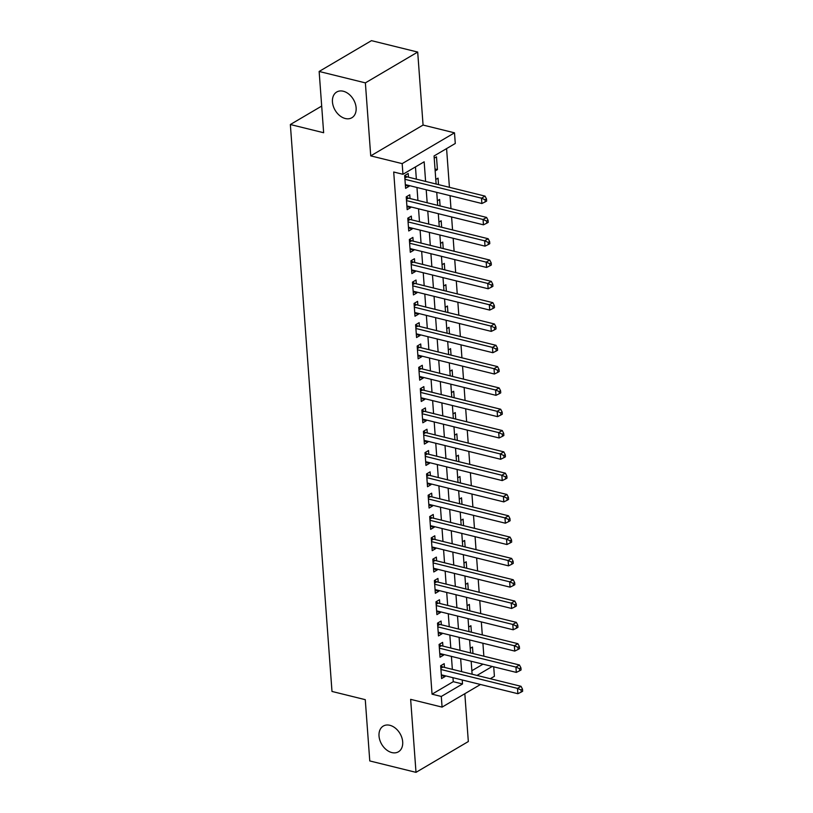<?xml version="1.0" encoding="UTF-8"?>
<svg xmlns="http://www.w3.org/2000/svg" width="813" height="813" viewBox="0 0 813 813"><rect width="100%" height="100%" fill="white"/><g stroke="black" fill="none" stroke-linecap="round" stroke-linejoin="round"><path stroke-width="1.22" d="M389.854 725.298A14.929 10.61 59.5 0 1 401.846 737.645A14.929 10.61 59.5 0 1 398.431 751.801A14.929 10.61 59.5 0 1 391.856 752.574A14.929 10.61 59.5 0 1 379.864 740.226A14.929 10.61 59.5 0 1 383.279 726.07A14.929 10.61 59.5 0 1 389.854 725.298M343.289 91.239A14.929 10.61 59.5 0 1 355.281 103.586A14.929 10.61 59.5 0 1 351.866 117.743A14.929 10.61 59.5 0 1 345.291 118.515A14.929 10.61 59.5 0 1 333.3 106.168A14.929 10.61 59.5 0 1 336.714 92.011A14.929 10.61 59.5 0 1 343.289 91.239M493.715 666.823L494.406 676.304L490.3 678.723M321.684 106.076L290.353 124.521L331.989 691.446L365.271 699.668L369.773 760.938L416.002 772.35L468.329 741.537L464.823 693.723M290.353 124.521L323.645 132.732L319.143 71.463L371.47 40.65L417.699 52.062L365.372 82.875L370.728 155.872L402.171 163.626L454.497 132.824L455.28 143.474L434.061 155.964L436.124 184.033M370.728 155.872L423.065 125.06L417.699 52.062M423.065 125.06L454.497 132.824M483.857 656.203L482.902 643.225M482.292 634.892L481.337 621.915M480.727 613.571L479.772 600.604M479.162 592.26L478.207 579.283M477.597 570.95L476.642 557.972M476.032 549.639L475.077 536.661M474.467 528.328L473.512 515.351M472.902 507.007L471.947 494.04M471.337 485.696L470.381 472.719M469.772 464.386L468.816 451.408M468.207 443.075L467.251 430.097M466.642 421.754L465.686 408.787M465.066 400.443L464.121 387.466M463.501 379.132L462.556 366.155M461.936 357.822L460.991 344.844M460.371 336.511L459.426 323.533M458.806 315.19L457.861 302.223M457.241 293.879L456.296 280.902M455.676 272.568L454.731 259.591M454.111 251.258L453.166 238.28M452.546 229.937L451.601 216.969M450.981 208.626L450.036 195.648M449.416 187.315L446.581 148.596M319.143 71.463L365.372 82.875M444.467 667.402L444.193 663.672L440.656 665.756L441.601 678.55L445.138 676.467L445.087 675.745M442.902 646.091L442.628 642.361L439.091 644.445L440.036 657.229L443.573 655.156L443.522 654.435M441.337 624.78L441.063 621.051L437.526 623.134L438.471 635.918L442.008 633.835L441.957 633.114M439.772 603.47L439.498 599.74L435.961 601.823L436.906 614.608L440.443 612.524L440.392 611.803M438.207 582.159L437.933 578.429L434.396 580.502L435.341 593.297L438.878 591.214L438.827 590.492M436.642 560.838L436.368 557.108L432.831 559.192L433.776 571.976L437.313 569.903L437.262 569.181M435.077 539.527L434.803 535.797L431.266 537.881L432.211 550.665L435.748 548.582L435.697 547.871M433.512 518.216L433.238 514.487L429.701 516.57L430.646 529.354L434.183 527.271L434.132 526.55M431.947 496.906L431.673 493.176L428.136 495.249L429.081 508.044L432.618 505.96L432.567 505.239M430.382 475.585L430.107 471.855L426.571 473.938L427.516 486.733L431.053 484.65L430.992 483.928M428.817 454.274L428.542 450.544L425.006 452.628L425.951 465.412L429.488 463.339L429.427 462.617M427.252 432.963L426.977 429.234L423.441 431.317L424.386 444.101L427.923 442.018L427.862 441.296M425.687 411.652L425.412 407.923L421.876 410.006L422.821 422.79L426.358 420.707L426.297 419.986M424.122 390.342L423.847 386.612L420.311 388.685L421.256 401.48L424.793 399.396L424.732 398.675M422.557 369.021L422.282 365.291L418.746 367.374L419.691 380.159L423.227 378.086L423.167 377.364M420.992 347.71L420.717 343.98L417.181 346.064L418.126 358.848L421.662 356.765L421.601 356.053M419.427 326.399L419.152 322.67L415.616 324.753L416.561 337.537L420.097 335.454L420.036 334.732M417.862 305.088L417.587 301.359L414.051 303.432L414.996 316.227L418.532 314.143L418.471 313.422M416.297 283.767L416.022 280.038L412.486 282.121L413.431 294.916L416.967 292.832L416.906 292.111M414.732 262.457L414.457 258.727L410.921 260.81L411.866 273.595L415.402 271.522L415.341 270.8M413.167 241.146L412.892 237.416L409.356 239.5L410.301 252.284L413.837 250.201L413.776 249.479M411.602 219.835L411.327 216.106L407.791 218.189L408.736 230.973L412.272 228.89L412.211 228.168M410.037 198.524L409.762 194.795L406.226 196.868L407.171 209.663L410.707 207.579L410.646 206.858M435.026 169.013L437.424 169.612L436.479 156.818L434.223 158.149M438.522 184.622L438.044 178.138L435.788 179.47M440.087 205.943L439.609 199.449L437.353 200.781M441.652 227.254L441.185 220.76L438.918 222.091M443.217 248.565L442.75 242.071L440.483 243.402M444.782 269.875L444.315 263.392L442.048 264.713M446.347 291.186L445.88 284.702L443.613 286.034M447.912 312.507L447.445 306.013L445.178 307.344M449.477 333.818L449.01 327.324L446.744 328.655M451.042 355.129L450.575 348.635L448.309 349.966M452.607 376.439L452.14 369.956L449.874 371.287M454.172 397.76L453.705 391.266L451.439 392.598M455.737 419.071L455.27 412.577L453.004 413.908M457.313 440.382L456.835 433.888L454.569 435.219M458.878 461.693L458.4 455.209L456.134 456.53M460.443 483.003L459.965 476.52L457.699 477.851M462.008 504.324L461.53 497.83L459.264 499.162M463.573 525.635L463.095 519.141L460.829 520.472M465.138 546.946L464.66 540.452L462.394 541.783M466.703 568.257L466.225 561.773L463.959 563.104M468.268 589.577L467.79 583.084L465.524 584.415M469.833 610.888L469.355 604.394L467.089 605.726M471.398 632.199L470.92 625.705L468.654 627.036M471.865 670.725L482.993 664.18M435.168 170.943L437.424 169.612M470.219 648.347L472.485 647.026L472.963 653.51M425.606 181.441L424.162 161.797L402.953 174.287L393.705 172.01L432.049 694.17L453.268 681.68L452.973 677.686M452.363 669.353L451.408 656.376M450.798 648.042L449.843 635.065M449.233 626.732L448.278 613.754M447.668 605.411L446.713 592.443M446.103 584.1L445.148 571.122M444.538 562.789L443.583 549.812M442.973 541.478L442.018 528.501M441.408 520.168L440.453 507.19M439.843 498.847L438.888 485.869M438.278 477.536L437.323 464.558M436.713 456.225L435.758 443.248M435.148 434.914L434.193 421.937M433.573 413.593L432.628 400.626M432.008 392.283L431.063 379.305M430.443 370.972L429.498 357.994M428.878 349.661L427.933 336.684M427.313 328.35L426.368 315.373M425.748 307.029L424.803 294.052M424.183 285.719L423.238 272.741M422.618 264.408L421.673 251.43M421.053 243.097L420.108 230.12M419.488 221.776L418.543 208.809M417.923 200.465L416.978 187.488M416.358 179.155L415.463 166.919M408.472 177.204L408.197 173.474L404.661 175.557L405.606 188.352L409.142 186.268L409.081 185.547M480.503 684.485L442.079 707.117L410.646 699.353L416.002 772.35M442.079 707.117L441.296 696.456L462.516 683.967L462.221 679.973M432.049 694.17L441.296 696.456M402.953 174.287L402.171 163.626M476.997 675.44L492.241 666.457M436.744 192.366L437.689 205.343M438.309 213.687L439.254 226.664M439.874 234.998L440.819 247.975M441.439 256.308L442.384 269.286M443.004 277.619L443.949 290.597M444.569 298.94L445.514 311.907M446.134 320.251L447.079 333.228M447.699 341.562L448.644 354.539M449.264 362.872L450.209 375.85M450.829 384.183L451.774 397.161M452.394 405.504L453.339 418.482M453.959 426.815L454.904 439.792M455.524 448.126L456.469 461.103M457.089 469.436L458.034 482.414M458.654 490.757L459.599 503.725M460.219 512.068L461.164 525.046M461.784 533.379L462.729 546.356M463.349 554.69L464.294 567.667M464.914 576L465.859 588.978M466.479 597.321L467.424 610.289M468.044 618.632L468.989 631.61M469.609 639.943L470.554 652.92M471.174 661.254L472.119 674.231M461.601 671.64L460.656 658.662M460.036 650.319L459.091 637.351M458.471 629.008L457.526 616.03M456.906 607.697L455.961 594.72M455.341 586.386L454.396 573.409M453.776 565.076L452.831 552.098M452.211 543.755L451.266 530.787M450.646 522.444L449.701 509.466M449.081 501.133L448.136 488.156M447.516 479.822L446.571 466.845M445.951 458.502L445.006 445.534M444.386 437.191L443.441 424.213M442.821 415.88L441.876 402.902M441.256 394.569L440.311 381.592M439.691 373.258L438.746 360.281M438.126 351.938L437.181 338.97M436.561 330.627L435.616 317.649M434.996 309.316L434.051 296.339M433.431 288.005L432.486 275.028M431.866 266.684L430.91 253.717M430.301 245.374L429.345 232.396M428.736 224.063L427.78 211.085M427.171 202.752L426.215 189.775M453.268 681.68L462.516 683.967M405.382 185.334L409.142 186.268M406.947 206.654L410.707 207.579M408.512 227.965L412.272 228.89M410.077 249.276L413.837 250.201M411.642 270.587L415.402 271.522M413.207 291.908L416.967 292.832M414.772 313.218L418.532 314.143M416.337 334.529L420.097 335.454M417.902 355.84L421.662 356.765M419.467 377.151L423.227 378.086M421.032 398.472L424.793 399.396M422.597 419.782L426.358 420.707M424.162 441.093L427.923 442.018M425.727 462.404L429.488 463.339M427.292 483.715L431.053 484.65M428.858 505.036L432.618 505.96M430.423 526.346L434.183 527.271M431.988 547.657L435.748 548.582M433.553 568.968L437.313 569.903M435.118 590.289L438.878 591.214M436.683 611.6L440.443 612.524M438.248 632.91L442.008 633.835M439.813 654.221L443.573 655.156M441.378 675.532L445.138 676.467M404.935 179.287L481.499 198.189L481.885 203.514L405.331 184.612M404.793 175.486L406.287 176.512A2.337 1.656 -120.5 0 0 406.998 176.838L485.026 196.106L481.499 198.189L485.076 199.754L485.229 201.888L486.652 201.055L486.489 198.921L485.076 199.754M486.489 198.921L485.026 196.106M481.885 203.514L485.229 201.888M406.5 200.598L483.064 219.5L483.45 224.825L406.896 205.933M406.358 196.797L407.852 197.833A2.337 1.656 -120.5 0 0 408.563 198.159L486.591 217.417L483.064 219.5L486.641 221.065L486.794 223.199L488.217 222.366L488.054 220.232L486.641 221.065M488.054 220.232L486.591 217.417M483.45 224.825L486.794 223.199M408.065 221.919L484.629 240.811L485.015 246.146L408.461 227.244M407.923 218.108L409.427 219.144A2.337 1.656 -120.5 0 0 410.128 219.469L488.156 238.727L484.629 240.811L488.207 242.386L488.359 244.51L489.782 243.676L489.619 241.552L488.207 242.386M489.619 241.552L488.156 238.727M485.015 246.146L488.359 244.51M409.63 243.229L486.194 262.132L486.581 267.457L410.026 248.554M409.488 239.429L410.992 240.455A2.337 1.656 -120.5 0 0 411.693 240.78L489.721 260.048L486.194 262.132L489.772 263.697L489.924 265.821L491.347 264.997L491.184 262.863L489.772 263.697M491.184 262.863L489.721 260.048M486.581 267.457L489.924 265.821M411.195 264.54L487.759 283.442L488.146 288.767L411.591 269.865M411.053 260.739L412.557 261.766A2.337 1.656 -120.5 0 0 413.258 262.091L491.296 281.359L487.759 283.442L491.337 285.007L491.489 287.141L492.912 286.308L492.749 284.174L491.337 285.007M492.749 284.174L491.296 281.359M488.146 288.767L491.489 287.141M412.76 285.851L489.324 304.753L489.711 310.078L413.156 291.186M412.618 282.05L414.122 283.087A2.337 1.656 -120.5 0 0 414.823 283.402L492.861 302.67L489.324 304.753L492.902 306.318L493.054 308.452L494.477 307.619L494.314 305.485L492.902 306.318M494.314 305.485L492.861 302.67M489.711 310.078L493.054 308.452M414.325 307.172L490.889 326.064L491.276 331.389L414.721 312.497M414.183 303.361L415.687 304.397A2.337 1.656 -120.5 0 0 416.388 304.723L494.426 323.981L490.889 326.064L494.467 327.629L494.619 329.763L496.042 328.93L495.879 326.796L494.467 327.629M495.879 326.796L494.426 323.981M491.276 331.389L494.619 329.763M415.89 328.482L492.454 347.375L492.841 352.71L416.286 333.808M415.748 324.672L417.252 325.708A2.337 1.656 -120.5 0 0 417.953 326.033L495.991 345.301L492.454 347.375L496.032 348.95L496.194 351.074L497.607 350.24L497.444 348.116L496.032 348.95M497.444 348.116L495.991 345.301M492.841 352.71L496.194 351.074M417.455 349.793L494.019 368.696L494.406 374.021L417.852 355.118M417.313 345.992L418.817 347.019A2.337 1.656 -120.5 0 0 419.518 347.344L497.556 366.612L494.019 368.696L497.597 370.261L497.759 372.395L499.172 371.561L499.009 369.427L497.597 370.261M499.009 369.427L497.556 366.612M494.406 374.021L497.759 372.395M419.02 371.104L495.584 390.006L495.971 395.331L419.417 376.429M418.878 367.303L420.382 368.33A2.337 1.656 -120.5 0 0 421.083 368.655L499.121 387.923L495.584 390.006L499.162 391.571L499.324 393.705L500.737 392.872L500.574 390.738L499.162 391.571M500.574 390.738L499.121 387.923M495.971 395.331L499.324 393.705M420.585 392.415L497.15 411.317L497.536 416.642L420.982 397.75M420.443 388.614L421.947 389.651A2.337 1.656 -120.5 0 0 422.648 389.976L500.686 409.234L497.15 411.317L500.727 412.882L500.889 415.016L502.302 414.183L502.139 412.049L500.727 412.882M502.139 412.049L500.686 409.234M497.536 416.642L500.889 415.016M422.15 413.736L498.715 432.628L499.101 437.963L422.547 419.061M422.008 409.925L423.512 410.961A2.337 1.656 -120.5 0 0 424.213 411.287L502.251 430.544L498.715 432.628L502.292 434.203L502.454 436.327L503.867 435.494L503.704 433.37L502.292 434.203M503.704 433.37L502.251 430.544M499.101 437.963L502.454 436.327M423.715 435.046L500.28 453.949L500.666 459.274L424.112 440.372M423.573 431.246L425.077 432.272A2.337 1.656 -120.5 0 0 425.778 432.597L503.816 451.865L500.28 453.949L503.857 455.514L504.019 457.638L505.432 456.815L505.269 454.68L503.857 455.514M505.269 454.68L503.816 451.865M500.666 459.274L504.019 457.638M425.28 456.357L501.845 475.259L502.231 480.585L425.677 461.682M425.138 452.556L426.642 453.583A2.337 1.656 -120.5 0 0 427.343 453.908L505.381 473.176L501.845 475.259L505.422 476.825L505.584 478.959L506.997 478.125L506.834 475.991L505.422 476.825M506.834 475.991L505.381 473.176M502.231 480.585L505.584 478.959M426.845 477.668L503.41 496.57L503.796 501.895L427.242 483.003M426.703 473.867L428.207 474.904A2.337 1.656 -120.5 0 0 428.908 475.219L506.946 494.487L503.41 496.57L506.987 498.135L507.149 500.269L508.562 499.436L508.399 497.302L506.987 498.135M508.399 497.302L506.946 494.487M503.796 501.895L507.149 500.269M428.41 498.989L504.975 517.881L505.361 523.206L428.807 504.314M428.268 495.178L429.772 496.215A2.337 1.656 -120.5 0 0 430.473 496.54L508.511 515.798L504.975 517.881L508.552 519.446L508.714 521.58L510.127 520.747L509.964 518.613L508.552 519.446M509.964 518.613L508.511 515.798M505.361 523.206L508.714 521.58M429.975 520.3L506.54 539.192L506.926 544.527L430.372 525.625M429.833 516.489L431.337 517.525A2.337 1.656 -120.5 0 0 432.038 517.851L510.076 537.119L506.54 539.192L510.117 540.767L510.279 542.891L511.692 542.058L511.529 539.934L510.117 540.767M511.529 539.934L510.076 537.119M506.926 544.527L510.279 542.891M431.54 541.61L508.105 560.513L508.491 565.838L431.937 546.936M431.398 537.81L432.902 538.836A2.337 1.656 -120.5 0 0 433.603 539.161L511.641 558.429L508.105 560.513L511.682 562.078L511.844 564.212L513.257 563.379L513.094 561.244L511.682 562.078M513.094 561.244L511.641 558.429M508.491 565.838L511.844 564.212M433.105 562.921L509.67 581.823L510.056 587.149L433.502 568.246M432.963 559.12L434.467 560.147A2.337 1.656 -120.5 0 0 435.168 560.472L513.206 579.74L509.67 581.823L513.247 583.388L513.41 585.523L514.822 584.689L514.659 582.555L513.247 583.388M514.659 582.555L513.206 579.74M510.056 587.149L513.41 585.523M434.67 584.232L511.235 603.134L511.621 608.459L435.067 589.567M434.528 580.431L436.032 581.468A2.337 1.656 -120.5 0 0 436.733 581.793L514.771 601.051L511.235 603.134L514.812 604.699L514.975 606.833L516.387 606L516.225 603.866L514.812 604.699M516.225 603.866L514.771 601.051M511.621 608.459L514.975 606.833M436.235 605.553L512.8 624.445L513.186 629.78L436.632 610.878M436.093 601.742L437.597 602.779A2.337 1.656 -120.5 0 0 438.298 603.104L516.336 622.362L512.8 624.445L516.377 626.02L516.54 628.144L517.952 627.311L517.79 625.187L516.377 626.02M517.79 625.187L516.336 622.362M513.186 629.78L516.54 628.144M437.801 626.864L514.365 645.756L514.751 651.091L438.197 632.189M437.658 623.063L439.162 624.089A2.337 1.656 -120.5 0 0 439.863 624.414L517.901 643.683L514.365 645.756L517.942 647.331L518.105 649.455L519.517 648.632L519.355 646.498L517.942 647.331M519.355 646.498L517.901 643.683M514.751 651.091L518.105 649.455M439.366 648.174L515.93 667.077L516.316 672.402L439.762 653.5M439.223 644.374L440.727 645.4A2.337 1.656 -120.5 0 0 441.429 645.725L519.466 664.993L515.93 667.077L519.507 668.642L519.67 670.776L521.082 669.942L520.92 667.808L519.507 668.642M520.92 667.808L519.466 664.993M516.316 672.402L519.67 670.776M440.931 669.485L517.495 688.387L517.881 693.713L441.327 674.82M440.788 665.684L442.292 666.721A2.337 1.656 -120.5 0 0 442.994 667.036L521.031 686.304L517.495 688.387L521.072 689.952L521.235 692.087L522.647 691.253L522.485 689.119L521.072 689.952M522.485 689.119L521.031 686.304M517.881 693.713L521.235 692.087M404.803 177.397L406.287 176.512M404.854 178.108L406.998 176.838M406.368 198.707L407.852 197.833M406.419 199.419L408.563 198.159M407.933 220.018L409.427 219.144M407.984 220.73L410.128 219.469M409.498 241.339L410.992 240.455M409.549 242.04L411.693 240.78M411.063 262.65L412.557 261.766M411.114 263.351L413.258 262.091M412.628 283.961L414.122 283.087M412.679 284.672L414.823 283.402M414.193 305.271L415.687 304.397M414.244 305.983L416.388 304.723M415.758 326.592L417.252 325.708M415.809 327.293L417.953 326.033M417.323 347.903L418.817 347.019M417.374 348.604L419.518 347.344M418.888 369.214L420.382 368.33M418.939 369.925L421.083 368.655M420.453 390.525L421.947 389.651M420.504 391.236L422.648 389.976M422.018 411.835L423.512 410.961M422.069 412.547L424.213 411.287M423.583 433.156L425.077 432.272M423.634 433.857L425.778 432.597M425.148 454.467L426.642 453.583M425.199 455.168L427.343 453.908M426.713 475.778L428.207 474.904M426.764 476.489L428.908 475.219M428.278 497.089L429.772 496.215M428.329 497.8L430.473 496.54M429.843 518.409L431.337 517.525M429.894 519.111L432.038 517.851M431.408 539.72L432.902 538.836M431.459 540.421L433.603 539.161M432.973 561.031L434.467 560.147M433.024 561.742L435.168 560.472M434.538 582.342L436.032 581.468M434.589 583.053L436.733 581.793M436.103 603.653L437.597 602.779M436.154 604.364L438.298 603.104M437.668 624.973L439.162 624.089M437.719 625.675L439.863 624.414M439.233 646.284L440.727 645.4M439.284 646.985L441.429 645.725M440.798 667.595L442.292 666.721M440.849 668.306L442.994 667.036"/></g></svg>
